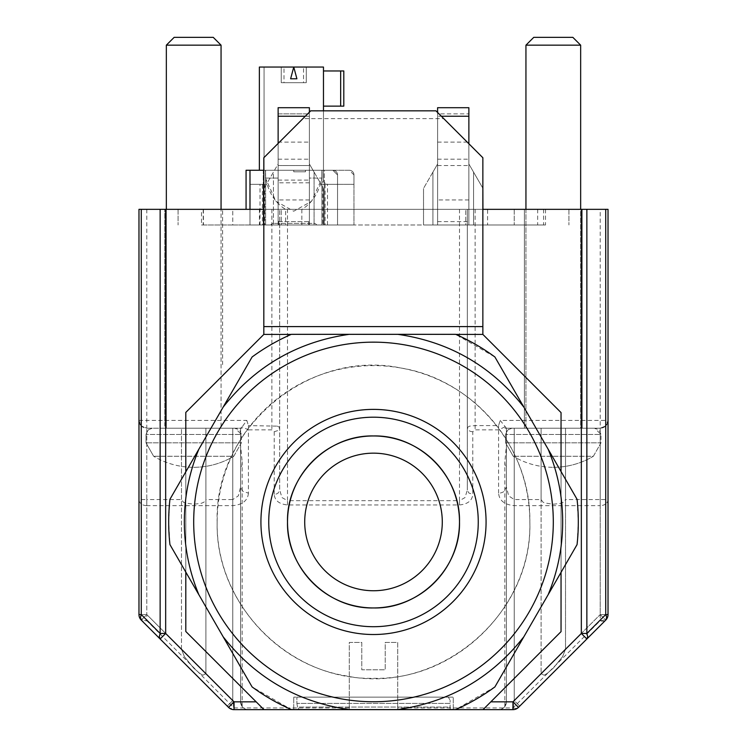 <?xml version="1.0" encoding="UTF-8"?>
<svg xmlns="http://www.w3.org/2000/svg" width="747" height="747" viewBox="0 0 747 747"><rect width="100%" height="100%" fill="white"/><g stroke="black" fill="none" stroke-linecap="round" stroke-linejoin="round"><path stroke-width="0.56" stroke-dasharray="3.73 2.8" d="M442.289 521.948A68.789 68.789 0 0 0 373.5 453.158A68.789 68.789 0 0 0 304.711 521.948A68.789 68.789 0 0 0 373.5 590.746A68.789 68.789 0 0 0 442.289 521.948M373.5 701.75A179.803 179.803 0 0 0 553.303 521.948M373.5 342.154A179.803 179.803 0 0 0 193.697 521.948M169.942 499.285A204.818 204.818 0 0 0 168.682 521.948L169.942 544.61L252.094 686.913L185.798 572.09L185.798 471.815L169.942 499.285A204.818 204.818 0 0 0 168.682 521.948L169.942 499.285L252.094 356.991A204.818 204.818 0 0 1 291.349 334.329L455.651 334.329L494.906 356.991L577.058 499.285L578.318 521.948A204.818 204.818 0 0 0 577.058 499.285A204.818 204.818 0 0 1 578.318 521.948L577.058 544.61L495.158 686.474M291.349 709.566L455.651 709.566A204.818 204.818 0 0 0 494.906 686.913L455.651 709.566L291.349 709.566L252.094 686.913A204.818 204.818 0 0 0 291.349 709.566A204.818 204.818 0 0 1 252.094 686.913M217.153 521.948C215.734 595.564 273.327 664.344 346.048 675.867C437.901 695.373 532.919 615.799 529.847 521.948C531.266 448.34 473.673 379.56 400.952 368.028C309.099 348.532 214.081 428.106 217.153 521.948C214.996 605.5 289.957 680.452 373.5 678.304C457.043 680.452 532.004 605.5 529.847 521.948A156.347 156.347 0 0 0 373.5 365.6A156.347 156.347 0 0 0 217.153 521.948M223.157 407.124L198.879 449.162M168.682 521.948A204.818 204.818 0 0 0 169.942 544.61A204.818 204.818 0 0 1 168.682 521.948M198.879 594.743L223.157 636.78M349.232 709.566L397.768 709.566M523.843 636.78L548.121 594.743M577.058 544.61A204.818 204.818 0 0 0 578.318 521.948A204.818 204.818 0 0 1 577.058 544.61L494.906 686.913A204.818 204.818 0 0 1 455.651 709.566M548.121 449.162L523.843 407.124M494.906 356.991A204.818 204.818 0 0 0 455.651 334.329A204.818 204.818 0 0 1 455.838 334.413A204.818 204.818 0 0 1 494.906 356.991L577.058 499.285M397.768 334.329L349.232 334.329M455.651 334.329L291.349 334.329A204.818 204.818 0 0 0 252.094 356.991L185.798 471.815M185.798 572.09L169.942 544.61M291.349 334.329A204.818 204.818 0 0 0 291.162 334.413A204.818 204.818 0 0 0 252.094 356.991M561.044 471.544L561.044 572.361M291.162 334.413L455.838 334.413M263.98 709.65L185.798 631.476L185.798 412.428L263.822 334.413L263.822 157.738L310.724 110.836L435.959 110.836L443.774 118.652L302.908 118.652M443.774 118.652L482.861 157.738L482.861 334.413L561.044 412.587L561.044 631.635L483.02 709.65M349.269 707.932L349.269 642.42L361.772 642.42L361.772 669.779L385.228 669.779L385.228 642.42L397.731 642.42L397.731 697.138L349.269 697.138L349.269 709.65L234.044 709.65A7.815 7.815 0 0 1 228.517 707.362L230.907 708.436L234.044 707.932L234.044 709.65A7.815 7.815 0 0 1 228.517 707.362L233.419 701.835L232.784 700.574L233.419 701.835L238.312 701.835L233.419 701.835L228.517 707.362L141.267 620.103A7.815 5.173 -45 0 0 143.657 621.177A7.815 5.173 -45 0 0 146.795 620.682L234.044 707.932L349.269 707.932L349.269 709.65L293.758 709.65L453.242 709.65L397.731 709.65L397.731 642.42L385.228 642.42L385.228 669.779L361.772 669.779L361.772 642.42L349.269 642.42L349.269 697.138L293.758 697.138L453.242 697.138L397.731 697.138L397.731 709.65L512.956 709.65A7.815 7.815 0 0 0 518.483 707.362A7.815 7.815 0 0 1 515.944 709.052A7.815 7.815 0 0 0 518.483 707.362L513.581 701.835L518.483 707.362A7.815 7.815 0 0 1 512.956 709.65A7.815 7.815 0 0 0 515.944 709.052A7.815 7.815 0 0 1 512.956 709.65L512.956 707.932L516.093 708.436L518.483 707.362L605.733 620.103A7.815 5.173 -135 0 1 603.343 621.177A7.815 5.173 -135 0 1 600.205 620.682L600.205 505.654L514.216 505.654C504.44 504.692 499.229 500.518 498.576 493.141A7.815 6.107 180 0 0 504.104 491.358L506.401 487.035L508.688 495.887L514.216 499.556L541.089 499.556L543.032 502.199L544.582 502.936L553.303 504.244L560.801 503.338L563.574 502.199L565.516 499.556L565.516 428.218L600.205 428.218L524.375 428.218L600.205 428.218L605.733 425.93L608.021 420.402L605.733 425.93L608.021 420.402L608.021 614.576A7.815 6.107 0 0 1 605.733 618.899A7.815 6.107 0 0 1 600.205 620.682L512.956 707.932L397.731 707.932M242.896 707.362A7.815 7.815 0 0 1 240.599 701.835A7.815 7.815 0 0 0 248.424 709.65A7.815 7.815 0 0 1 242.896 707.362A7.815 7.815 0 0 0 248.424 709.65L234.044 709.65A7.815 7.815 0 0 1 228.517 707.362A7.815 7.815 0 0 0 231.056 709.052A7.815 7.815 0 0 1 228.517 707.362A7.815 7.815 0 0 0 234.044 709.65A7.815 7.815 0 0 1 231.056 709.052A7.815 7.815 0 0 0 234.044 709.65A7.815 0.635 90 0 1 233.419 701.835A7.815 0.635 -90 0 0 234.044 709.65M293.758 709.65L293.758 697.138L293.758 709.65M453.242 709.65L453.242 697.138L453.242 709.65M498.576 709.65A7.815 7.815 0 0 0 504.104 707.362A7.815 7.815 0 0 1 498.576 709.65A7.815 7.815 0 0 0 506.401 701.835L506.401 428.218L508.688 428.218L504.832 428.218L506.401 428.218L506.401 701.835L504.832 706.522L506.401 701.835L506.401 428.218L500.191 420.402L608.021 420.402L608.021 209.337L600.205 209.337L600.205 428.218L605.733 425.93A7.815 7.815 0 0 0 608.021 420.402A7.815 7.815 0 0 1 600.205 428.218L505.822 428.218M504.104 707.362A7.815 7.815 0 0 0 506.401 701.835L506.401 428.218L506.401 445.978L504.832 461.758L505.224 465.951L505.812 467.305L506.401 465.53L506.401 487.035L506.401 428.218L504.832 428.218L506.401 428.218L506.401 445.978M482.861 209.337L263.822 209.337M146.795 209.337L146.795 428.218L141.267 425.93L146.795 428.218L141.267 425.93L138.979 420.402L141.267 425.93A7.815 7.815 0 0 0 146.795 428.218L238.312 428.218L205.911 428.218L205.911 673.691L205.911 428.218L164.779 428.218L222.625 428.218L146.795 428.218L146.795 499.556L138.979 499.556A7.815 6.107 180 0 0 141.267 503.87A7.815 6.107 180 0 0 146.795 505.654L146.795 620.682A7.815 6.107 180 0 1 141.267 618.899A7.815 6.107 180 0 1 138.979 614.576L138.979 420.402A7.815 7.815 0 0 0 141.267 425.93L138.979 420.402L138.979 614.576L138.979 209.337L600.205 209.337M193.697 209.337L222.625 209.337L193.697 209.337M553.303 209.337L524.375 209.337L553.303 209.337M259.424 209.337L259.424 224.968L232.784 224.968L232.784 209.337L568.934 209.337L178.066 209.337L203.417 209.337L203.417 224.968L201.513 224.968L201.513 209.337M203.417 224.968L232.784 224.968L232.784 209.337L203.417 209.337M448.303 697.138L296.886 697.138L448.303 697.138L450.114 700.266L448.303 697.138M248.424 493.141C247.771 500.518 242.56 504.692 232.784 505.654L146.795 505.654L146.795 499.556L181.484 499.556L183.426 502.199L184.976 502.936L193.697 504.244L201.195 503.338L203.968 502.199L205.911 499.556L205.911 428.218L242.168 428.218L240.599 428.218L240.599 701.835L240.599 428.218L242.168 428.218L240.599 428.218L240.599 465.53L241.188 467.305L241.776 465.951L242.168 461.758L240.599 445.978L240.599 428.218L240.599 701.835L242.168 706.522L240.599 701.835L240.599 428.218L242.112 426.892L248.424 429.861L248.424 493.141L242.896 491.349L240.599 487.035L238.312 495.887L232.784 499.556L232.784 428.218L232.784 700.574L227.256 706.102L232.784 700.574L232.784 428.218M504.888 426.892L498.576 429.861L475.129 429.861L472.786 431.738L472.786 494.318C472.225 500.583 467.799 504.132 459.489 504.953L287.511 504.953C279.201 504.132 274.775 500.593 274.214 494.318A5.472 4.277 180 0 0 278.089 493.067L279.686 490.041L279.686 209.337L279.686 490.041L281.983 497.567L287.511 500.677L287.511 209.337M541.089 499.556L541.089 428.218L553.303 428.218L514.216 428.218L514.216 700.574L541.089 673.691L544.096 675.204L547.149 673.458L553.303 668.117L562.5 656.8L565.516 649.274L562.5 656.8L553.303 668.117L547.149 673.458L544.096 675.204L541.089 673.691L541.089 428.218L541.089 673.691L514.216 700.574L519.744 706.102L514.216 700.574L513.581 701.835L514.216 700.574L514.216 428.218L508.688 428.218L541.089 428.218L506.401 428.218L506.401 465.53M472.786 431.738A5.472 4.277 0 0 1 468.911 430.487L467.314 427.471L467.314 209.337L467.314 490.041L467.314 427.471L469.602 426.145L475.129 425.594L498.576 425.594L500.191 420.402M459.489 209.337L459.489 500.677L465.017 497.567L467.314 490.041L468.911 493.057L472.786 494.318M277.398 426.145L279.686 427.471L278.089 430.487L274.214 431.738L271.871 429.861L248.424 429.861L248.424 425.594L277.398 426.145M545.487 209.337L545.487 224.968L487.576 224.968L487.576 209.337M543.583 209.337L543.583 224.968M514.216 209.337L514.216 224.968L514.216 209.337M259.424 224.968L281.255 224.968L281.255 209.337L281.255 224.968L465.745 224.968L465.745 209.337L465.745 224.968L487.576 224.968M203.203 209.337L203.203 224.968M178.066 209.337L178.066 224.968L178.066 209.337M201.513 224.968L545.487 224.968M568.934 209.337L568.934 224.968L568.934 209.337M450.114 703.394L296.886 703.394L296.886 697.138L296.886 703.394L450.114 703.394L450.114 700.266L450.114 707.064L450.114 703.394M605.733 503.87A7.815 6.107 0 0 1 600.205 505.654L600.205 499.556L608.021 499.556A7.815 6.107 0 0 1 605.733 503.87M541.089 428.218L594.733 428.218L511.872 428.218L582.221 428.218L524.375 428.218L565.516 428.218L565.516 649.274L565.516 428.218M181.484 499.556L181.484 428.218L235.128 428.218L152.267 428.218L205.911 428.218M138.979 420.402L246.809 420.402L242.121 426.892M468.873 116.233L468.873 107.708L468.873 113.88L437.602 113.88L437.602 224.968L482.945 224.968L423.53 224.968L437.602 224.968L437.602 116.233L468.873 116.233L468.873 224.968L468.873 113.88L437.602 113.88L437.602 224.968L437.602 116.233L441.356 116.233M432.915 224.968L423.53 224.968L432.915 224.968L432.915 172.118L437.602 163.995L423.53 188.365L437.602 163.995L437.602 224.968L437.602 163.995L432.915 172.118L432.915 224.968M468.873 143.751L468.873 224.968L468.873 163.995L473.561 172.118L468.873 163.995L473.561 172.118L473.561 224.968L482.945 224.968L473.561 224.968L473.561 172.118L482.945 188.365L468.873 163.995L468.873 224.968L468.873 107.708L437.602 107.708L437.602 112.48M270.806 224.968L316.719 224.968A3.296 3.296 0 0 0 313.917 223.409L273.607 223.409L313.917 223.409A3.296 3.296 0 0 1 316.719 224.968L337.541 224.968L322.816 224.968L322.816 184.322L337.541 184.322L337.541 174.938A4.687 4.687 0 0 0 332.854 170.251L249.984 170.251L249.984 224.968L265.624 224.968L246.071 224.968L353.957 224.968L270.806 224.968A3.296 3.296 0 0 1 273.607 223.409A3.296 3.296 0 0 0 270.806 224.968M305.327 116.233L309.398 116.233L309.398 107.708L309.398 113.88L278.127 113.88L278.127 109.407L278.127 165.554L309.398 165.554L309.398 113.88L278.127 113.88L278.127 170.251L322.069 170.251L322.069 178.066L322.069 170.251L278.127 170.251L278.127 224.968L263.271 224.968L324.254 224.968L263.271 224.968L263.271 170.251L265.456 170.251L263.271 170.251L263.271 224.968L263.28 184.322L264.699 184.322L264.699 224.968L263.28 224.968L324.254 224.968L324.254 170.251L263.271 170.251L324.254 170.251L322.069 170.251L324.254 170.251L324.254 224.968L327.513 224.968L249.984 224.968L249.984 209.337M141.267 620.103A7.815 7.815 0 0 1 139.568 617.573A7.815 7.815 0 0 0 141.267 620.103A7.815 7.815 0 0 1 139.568 617.573A7.815 7.815 0 0 0 141.267 620.103A7.815 7.815 0 0 1 139.568 617.573A7.815 7.815 0 0 0 141.267 620.103L146.795 614.576L138.979 614.576A7.815 7.815 0 0 0 139.568 617.573A7.815 7.815 0 0 1 138.979 614.576A7.815 7.815 0 0 0 139.568 617.573A7.815 7.815 0 0 1 138.979 614.576A7.815 7.815 0 0 0 139.568 617.573A7.815 7.815 0 0 1 138.979 614.576L146.795 614.576L146.795 428.218L146.795 614.576L181.484 649.274L184.5 656.8L193.697 668.117L199.851 673.458L202.904 675.204L205.911 673.691L202.904 675.204L199.851 673.458L193.697 668.117L184.5 656.8L181.484 649.274L146.795 614.576L142.005 619.366M296.886 703.394L297.539 707.064L450.114 707.064L450.114 708.922L450.114 707.064L297.539 707.064L296.886 703.394M450.114 709.65L450.114 708.922L450.114 709.65L300.611 709.65L298.604 708.922L297.539 707.064L298.604 708.922L300.611 709.65L450.114 709.65M607.432 617.573A7.815 7.815 0 0 0 608.021 614.576L605.733 614.576L608.021 614.576A7.815 7.815 0 0 1 607.432 617.573A7.815 7.815 0 0 0 608.021 614.576A7.815 7.815 0 0 1 607.432 617.573A7.815 7.815 0 0 0 608.021 614.576A7.815 7.815 0 0 1 605.733 620.103L604.118 618.488L605.733 620.103A7.815 7.815 0 0 0 607.432 617.573A7.815 7.815 0 0 1 605.733 620.103A7.815 7.815 0 0 0 607.432 617.573A7.815 7.815 0 0 1 605.733 620.103M240.599 445.978L240.599 465.53M600.205 614.576L604.118 618.488L600.205 614.576L600.205 428.218L600.205 614.576L605.733 614.576L600.205 614.576L565.516 649.274L600.205 614.576M605.733 425.93L600.205 428.218L600.205 499.556L565.516 499.556M181.484 649.274L181.484 428.218L181.484 649.274M181.484 428.218L241.178 428.218M193.697 428.218L166.338 428.218L193.697 428.218M166.338 209.337L166.338 428.218L166.338 45.165L221.056 45.165L166.338 45.165L221.056 45.165L221.056 428.218L221.056 209.337M525.944 209.337L525.944 428.218L553.303 428.218L525.944 428.218L525.944 45.165L580.662 45.165L525.944 45.165L580.662 45.165L580.662 428.218L553.303 428.218L580.662 428.218L580.662 209.337M437.602 113.88L437.602 107.708L468.873 107.708L437.602 107.708L437.602 113.88M437.602 221.616L468.873 221.616L437.602 221.616M473.561 172.118L473.561 224.968L473.561 172.118C485.354 192.53 485.354 192.53 473.561 172.118L482.945 188.365L482.945 209.337M259.368 170.251L259.368 67.053L264.055 67.053L259.368 67.053L259.368 170.251L259.368 67.053L264.055 67.053L259.368 67.053L259.368 170.251L259.368 67.053L259.368 170.251L259.368 67.053L264.055 67.053L264.055 170.251L264.055 67.053L259.368 67.053L259.368 170.251L259.368 67.053L264.055 67.053L259.368 67.053L259.368 170.251L259.368 67.053L259.368 170.251L259.368 67.053L264.055 67.053L264.055 170.251L264.055 67.053L259.368 67.053L259.368 170.251L259.368 67.053L264.055 67.053L259.368 67.053L259.368 170.251L259.368 67.053L259.368 170.251L259.368 67.053L264.055 67.053L264.055 170.251L264.055 67.053L259.368 67.053L259.368 170.251L259.368 67.053L259.368 170.251L259.368 67.053L264.055 67.053L259.368 67.053L259.368 170.251L259.368 67.053L259.368 170.251L259.368 67.053L259.368 170.251L259.368 67.053L264.055 67.053L264.055 170.251L264.055 67.053L259.368 67.053L259.368 170.251L259.368 67.053L259.368 170.251L259.368 67.053L259.368 170.251L259.368 67.053L264.055 67.053L259.368 67.053L259.368 170.251L259.368 67.053L259.368 170.251L259.368 67.053L259.368 170.251L259.368 67.053L264.055 67.053L264.055 170.251L264.055 67.053L259.368 67.053L259.368 170.251L264.055 170.251L259.368 170.251L259.368 67.053L323.47 67.053L323.47 179.625L323.47 67.053L259.368 67.053L323.47 67.053L323.47 179.625A4.687 4.687 0 0 0 328.157 184.322L353.957 184.322L353.957 174.938L353.957 184.322L325.104 184.322L337.541 184.322L337.541 224.968L337.541 174.938L337.541 224.968L337.541 184.322L328.157 184.322A4.687 4.687 0 0 1 323.47 179.625L324.095 181.969L321.901 181.969L321.901 170.251L321.901 181.969L324.095 181.969L323.47 179.625L324.095 181.969L321.901 181.969L321.901 170.251L321.901 181.969L324.095 181.969L323.47 179.625L324.095 181.969L321.901 181.969L321.901 170.251L321.901 181.969L324.095 181.969L323.47 179.625L324.095 181.969L321.901 181.969L321.901 170.251L321.901 181.969L324.095 181.969L323.47 179.625L324.095 181.969L321.901 181.969L321.901 170.251L321.901 181.969L324.095 181.969L323.47 179.625L324.095 181.969L321.901 181.969L321.901 170.251L321.901 181.969L324.095 181.969L323.47 179.625L324.095 181.969L321.901 181.969L321.901 170.251L321.901 181.969L324.095 181.969L323.47 179.625L324.095 181.969L321.901 181.969L321.901 170.251L321.901 181.969L324.095 181.969L323.47 179.625L324.095 181.969L321.901 181.969L321.901 170.251L321.901 181.969L324.095 181.969L323.47 179.625L324.095 181.969L323.47 179.625L323.47 67.053L323.47 179.625L323.47 170.251L259.368 170.251L332.854 170.251L337.541 174.938A4.687 4.687 0 0 0 332.854 170.251L321.901 170.251L332.854 170.251L337.541 174.938L337.541 184.322L322.816 184.322M263.822 170.251L265.624 170.251L265.624 224.968L265.624 170.251L249.984 170.251L249.984 224.968L249.984 170.251L349.269 170.251A4.687 4.687 0 0 1 353.957 174.938L353.957 224.968L353.957 174.938A4.687 4.687 0 0 0 349.269 170.251L323.47 170.251L323.47 67.053L323.47 170.251L323.47 67.053L323.47 170.251L323.47 67.053L323.47 170.251L323.47 67.053L323.47 170.251L323.47 67.053L323.47 170.251L323.47 67.053L323.47 170.251L323.47 67.053L323.47 170.251L323.47 67.053L259.368 67.053L323.47 67.053L259.368 67.053L323.47 67.053L259.368 67.053L323.47 67.053L259.368 67.053L323.47 67.053L259.368 67.053L323.47 67.053L259.368 67.053L323.47 67.053L259.368 67.053L323.47 67.053L259.368 67.053L323.47 67.053L323.47 179.625L323.47 110.836M263.28 184.322L249.984 184.322L262.421 184.322L262.421 224.968M260.012 224.968L260.012 184.322L249.984 184.322L262.421 184.322M264.699 184.322L260.012 184.322M327.513 224.968L327.513 184.322M337.541 184.322L337.541 174.938L337.541 184.322M325.104 184.322L325.104 224.968M246.071 209.337L246.071 170.251L249.984 170.251M553.303 428.218L539.558 428.218L553.303 428.218M166.338 45.165L174.154 37.35L213.24 37.35L174.154 37.35L213.24 37.35L221.056 45.165M525.944 45.165L533.76 37.35L572.846 37.35L533.76 37.35L572.846 37.35L580.662 45.165M468.873 199.953L437.602 199.953L468.873 199.953M437.602 165.554L468.873 165.554L437.602 165.554M437.602 159.176L468.873 159.176L437.602 159.176M437.602 142.107L468.873 142.107L437.602 142.107M285.662 209.337L301.853 209.337C312.003 203.436 318.745 193.015 322.069 178.066L309.398 178.066L309.398 182.8L278.127 182.8L278.127 170.251L265.456 170.251L265.456 178.066C268.799 193.025 275.531 203.455 285.662 209.337L285.662 224.968L278.827 224.968L308.698 224.968L285.662 224.968M309.398 112.162L309.398 224.968L309.398 163.995L323.47 188.365L309.398 163.995L314.085 172.118L309.398 163.995L309.398 224.968L309.398 165.554L278.127 165.554L278.127 170.251L265.456 170.251L265.456 178.066L275.886 201.204L293.72 211.233L311.574 201.279L322.069 178.066L309.398 178.066L309.398 107.708L278.127 107.708L278.127 224.968L278.127 143.433M305.486 170.251L293.758 170.251L305.486 170.251L293.758 170.251L305.486 170.251L293.758 170.251L305.486 170.251L293.758 170.251L305.486 170.251L293.758 170.251L305.486 170.251L293.758 170.251L305.486 170.251L293.758 170.251L305.486 170.251L293.758 170.251L305.486 170.251L293.758 170.251L305.486 170.251L293.758 170.251L305.486 170.251L305.486 171.81L293.758 171.81L305.486 171.81L293.758 171.81L305.486 171.81L293.758 171.81L305.486 171.81L293.758 171.81L305.486 171.81L293.758 171.81L305.486 171.81L293.758 171.81L305.486 171.81L293.758 171.81L305.486 171.81L293.758 171.81L305.486 171.81L293.758 171.81L305.486 171.81L293.758 171.81L305.486 171.81L305.486 170.251M353.957 174.938L349.269 170.251A4.687 4.687 0 0 1 353.957 174.938M332.854 170.251A4.687 4.687 0 0 1 337.541 174.938A4.687 4.687 0 0 0 332.854 170.251M278.127 178.066L265.456 178.066L278.127 178.066M278.127 109.407L278.127 107.708L309.398 107.708L278.127 107.708L278.127 109.407M278.827 221.616L308.698 221.616L309.398 220.916L309.398 224.968L278.127 224.968L278.127 163.995L264.055 188.365L278.127 163.995L278.127 224.968L278.127 163.995L278.127 224.968L273.439 224.968L309.398 224.968L264.055 224.968L278.127 224.968L278.127 220.916L278.827 221.616L278.827 224.968M323.47 106.139L323.47 70.965L323.47 106.139L323.47 70.965L323.47 106.139L323.47 70.965L323.47 106.139L323.47 70.965L323.47 106.139L323.47 70.965L323.47 106.139L323.47 70.965L323.47 106.139L323.47 70.965L323.47 106.139L323.47 70.965L323.47 106.139L323.47 70.965L323.47 106.139L323.47 70.965L323.47 106.139L323.47 70.965L323.47 106.139L343.797 106.139L323.47 106.139L343.797 106.139L323.47 106.139L343.797 106.139L323.47 106.139L343.797 106.139L323.47 106.139L343.797 106.139L323.47 106.139L343.797 106.139L323.47 106.139L343.797 106.139L343.797 70.965L323.47 70.965L343.797 70.965L323.47 70.965L343.797 70.965L323.47 70.965L343.797 70.965L323.47 70.965L343.797 70.965L323.47 70.965L343.797 70.965L323.47 70.965L343.797 70.965L323.47 70.965L343.797 70.965L323.47 70.965L343.797 70.965L323.47 70.965L343.797 70.965L343.797 106.139L343.797 70.965L323.47 70.965M281.255 82.693L281.255 67.053L306.27 67.053L281.255 67.053L306.27 67.053L281.255 67.053L306.27 67.053L281.255 67.053L306.27 67.053L281.255 67.053L306.27 67.053L281.255 67.053L306.27 67.053L281.255 67.053L306.27 67.053L281.255 67.053L306.27 67.053L281.255 67.053L306.27 67.053L281.255 67.053L306.27 67.053L281.255 67.053L306.27 67.053L281.255 67.053L306.27 67.053L306.27 82.693L281.255 82.693L281.255 67.053L281.255 82.693L306.27 82.693L306.27 67.053L306.27 82.693L281.255 82.693L306.27 82.693L281.255 82.693L281.255 67.053L281.255 82.693L306.27 82.693L306.27 67.053L306.27 82.693L281.255 82.693L306.27 82.693L281.255 82.693L281.255 67.053L281.255 82.693L306.27 82.693L306.27 67.053L306.27 82.693L281.255 82.693L306.27 82.693L281.255 82.693L281.255 67.053L281.255 82.693L306.27 82.693L306.27 67.053L306.27 82.693L281.255 82.693L306.27 82.693L281.255 82.693L281.255 67.053L281.255 82.693L306.27 82.693L306.27 67.053L306.27 82.693L281.255 82.693L306.27 82.693L281.255 82.693L284 82.693L284 67.053M321.901 170.251L321.901 181.969L324.095 181.969L321.901 181.969L321.901 170.251L321.901 224.968L321.901 170.251M264.055 170.251L264.055 67.053L259.368 67.053L323.47 67.053M301.853 209.337L301.853 224.968M308.698 221.616L308.698 224.968M324.245 184.322L324.245 224.968L309.398 224.968L323.47 224.968L309.398 224.968L309.398 116.233L278.127 116.233M278.127 182.8L278.127 220.916M309.398 220.916L309.398 182.8M309.398 163.995L309.398 224.968L309.398 163.995M293.758 170.251L293.758 171.81L293.758 170.251M553.303 467.314A78.174 78.174 0 0 0 593.37 456.258L513.236 456.258L593.37 456.258L600.99 442.84L505.616 442.84L600.99 442.84L600.99 434.474L505.616 434.474L600.99 434.474L599.187 430.085L594.733 428.218L600.99 434.474L600.99 442.84L593.37 456.258A78.174 78.174 0 0 1 513.236 456.258A78.174 78.174 0 0 0 553.303 467.314M193.697 467.314A78.174 78.174 0 0 0 233.764 456.258L153.63 456.258L233.764 456.258L241.384 442.84L146.01 442.84L241.384 442.84L241.384 434.474L146.01 434.474L241.384 434.474L239.591 430.085L235.128 428.218L241.384 434.474L241.384 442.84L233.764 456.258A78.174 78.174 0 0 1 153.63 456.258A78.174 78.174 0 0 0 193.697 467.314M278.127 180.092L309.398 180.092M278.127 142.107L309.398 142.107L278.127 142.107M278.127 159.176L309.398 159.176L278.127 159.176M309.398 199.953L278.127 199.953L309.398 199.953M278.127 221.616L309.398 221.616M296.904 78.78L293.758 67.053L290.62 78.78L296.904 78.78M273.439 224.968L264.055 224.968L273.439 224.968L273.439 172.118L264.055 188.365L273.439 172.118L273.439 224.968M314.085 224.968L323.47 224.968L314.085 224.968L314.085 172.118L314.085 224.968M343.797 106.139L343.797 70.965L343.797 106.139M306.27 82.693L303.525 82.693L303.525 67.053M303.525 82.693L284 82.693M512.956 709.65A7.815 7.815 0 0 0 515.944 709.052A7.815 7.815 0 0 1 512.956 709.65A7.815 0.635 -90 0 0 513.581 701.835L508.688 701.835L513.581 701.835A7.815 0.635 90 0 1 512.956 709.65M506.401 701.835L508.688 701.835L506.401 701.835M240.599 701.835L238.312 701.835L240.599 701.835M274.214 494.318L274.214 431.738M498.576 493.141L498.576 425.594M475.129 209.337L475.129 429.861M287.511 504.953L287.511 500.677L459.489 500.677L459.489 504.953M271.871 209.337L271.871 429.861M246.809 420.402L248.424 425.594M537.663 209.337L537.663 224.968M232.784 505.654L232.784 499.556L205.911 499.556M514.216 505.654L514.216 428.218M205.911 673.691L232.784 700.574L205.911 673.691M340.669 70.965L340.669 106.139M222.625 364.657L222.625 209.337L222.625 364.657M164.779 426.107L164.779 209.337L164.779 426.107M582.221 428.218L582.221 209.337L582.221 428.218M524.375 428.218L524.375 209.337L524.375 428.218M504.832 706.522L504.832 461.758M242.168 706.522L242.168 461.758M505.616 434.474L507.409 430.085L511.872 428.218C509.454 427.723 507.372 429.805 505.616 434.474L505.616 442.84L513.236 456.258L505.616 442.84L505.616 434.474M146.01 434.474L147.813 430.085L152.267 428.218C149.858 427.723 147.766 429.805 146.01 434.474L146.01 442.84L153.63 456.258L146.01 442.84L146.01 434.474M423.53 224.968L423.53 188.365L423.53 224.968M264.055 224.968L264.055 188.365L264.055 224.968M323.47 224.968L323.47 188.365L323.47 224.968"/><path stroke-width="1.12" d="M304.711 521.948A68.789 68.789 0 0 0 373.5 590.746A68.789 68.789 0 0 0 442.289 521.948A68.789 68.789 0 0 0 373.5 453.158A68.789 68.789 0 0 0 304.711 521.948M373.5 435.959A85.989 85.989 0 0 0 287.511 521.948A85.989 85.989 0 0 0 373.5 607.946A85.989 85.989 0 0 0 459.489 521.948A85.989 85.989 0 0 0 373.5 435.959C327.55 434.773 286.325 475.998 287.511 521.948C286.325 567.897 327.55 609.132 373.5 607.946C419.45 609.132 460.675 567.897 459.489 521.948C460.675 475.998 419.45 434.773 373.5 435.959M373.5 701.75A179.803 179.803 0 0 0 553.303 521.948A179.803 179.803 0 0 0 373.5 342.154A179.803 179.803 0 0 0 193.697 521.948A179.803 179.803 0 0 0 373.5 701.75A179.803 179.803 0 0 1 193.697 521.948M553.303 521.948A179.803 179.803 0 0 0 373.5 342.154M169.942 544.61L252.094 686.913A204.818 204.818 0 0 0 291.349 709.566L455.651 709.566A204.818 204.818 0 0 0 494.906 686.913L577.058 544.61A204.818 204.818 0 0 0 577.058 499.285L494.906 356.991A204.818 204.818 0 0 0 455.651 334.329L291.349 334.329A204.818 204.818 0 0 0 252.094 356.991L169.942 499.285A204.818 204.818 0 0 0 169.942 544.61L198.879 594.743C189.224 571.436 184.369 547.178 184.322 521.948C184.369 496.727 189.224 472.468 198.879 449.162L169.942 499.285M291.349 709.566L349.232 709.566C297.511 702.096 255.483 677.828 223.157 636.78L252.094 686.913M495.158 686.474L523.843 636.78C491.517 677.828 449.489 702.096 397.768 709.566L455.651 709.566M577.058 499.285L548.121 449.162C557.776 472.468 562.631 496.727 562.678 521.948C562.631 547.178 557.776 571.436 548.121 594.743L577.058 544.61M455.651 334.329L397.768 334.329C449.489 341.809 491.517 366.077 523.843 407.124L494.906 356.991M252.094 356.991L223.157 407.124C255.483 366.077 297.511 341.809 349.232 334.329L291.349 334.329M185.798 471.815L185.798 412.428L263.822 334.413L291.162 334.413M561.044 572.361L561.044 631.635L483.02 709.65L263.98 709.65L185.798 631.476L185.798 572.09M455.838 334.413L482.861 334.413L561.044 412.587L561.044 471.544M482.861 334.413L482.861 326.598L263.822 326.598L263.822 334.413M483.02 709.65L512.956 709.65A7.815 7.815 0 0 0 518.483 707.362L586.862 638.984L587.712 636.64L586.862 633.456L581.334 633.456L586.862 638.984L605.733 620.103L519.744 706.102L605.733 620.103L606.592 617.769A7.815 4.51 45 0 0 605.733 614.576L605.733 209.337L482.861 209.337M256.156 701.835L234.044 701.835L234.044 709.65L263.98 709.65M263.822 209.337L160.138 209.337L160.138 633.456L159.288 636.64L160.138 638.984L228.517 707.362A7.815 7.815 0 0 0 234.044 709.65L248.424 709.65M263.822 326.598L263.822 157.738L310.724 110.836L435.959 110.836L482.861 157.738L482.861 326.598M586.862 209.337L586.862 633.456L605.733 614.576L608.021 614.576L608.021 209.337L605.733 209.337M160.138 209.337L138.979 209.337L138.979 614.576A7.815 7.815 0 0 0 141.267 620.103L228.517 707.362L234.044 701.835L165.666 633.456L160.138 638.984L141.267 620.103L228.517 707.362M581.334 209.337L581.334 633.456L512.956 701.835L518.483 707.362L519.744 706.102L518.483 707.362M608.021 614.576A7.815 7.815 0 0 1 605.733 620.103M141.267 209.337L141.267 614.576L140.408 617.769L141.267 620.103L142.005 619.366M441.356 116.233L468.873 116.233L468.873 107.708L437.602 107.708L437.602 112.48M468.873 116.233L468.873 143.751M482.945 209.337L482.861 188.225M249.984 209.337L249.984 170.251L263.822 170.251M249.984 170.251L246.071 170.251L246.071 209.337M166.338 45.165L174.154 37.35L213.24 37.35L221.056 45.165L166.338 45.165L166.338 209.337M525.944 45.165L533.76 37.35L572.846 37.35L580.662 45.165L525.944 45.165L525.944 209.337M278.127 143.433L278.127 116.233L305.327 116.233M309.398 112.162L309.398 107.708L278.127 107.708L278.127 116.233M264.055 67.053L281.255 67.053M306.27 67.053L323.47 67.053L323.47 110.836M323.47 67.053L293.758 67.053L296.904 78.78L290.62 78.78L293.758 67.053L259.368 67.053L259.368 170.251M323.47 70.965L340.669 70.965L340.669 106.139L323.47 106.139M340.669 106.139L343.797 106.139L343.797 70.965L340.669 70.965M373.5 417.2A104.757 104.757 0 0 0 268.743 521.948A104.757 104.757 0 0 0 373.5 626.705A104.757 104.757 0 0 0 478.257 521.948A104.757 104.757 0 0 0 373.5 417.2M373.5 634.52A112.573 112.573 0 0 0 486.073 521.948A112.573 112.573 0 0 0 373.5 409.384A112.573 112.573 0 0 0 260.927 521.948A112.573 112.573 0 0 0 373.5 634.52M139.568 617.573A7.815 7.815 0 0 1 138.979 614.576L141.267 614.576L160.138 633.456L165.666 633.456L165.666 209.337M515.944 709.052A7.815 7.815 0 0 1 512.956 709.65L512.956 701.835L490.844 701.835M234.044 709.65A7.815 7.815 0 0 1 231.056 709.052M221.056 45.165L221.056 209.337M580.662 45.165L580.662 209.337"/></g></svg>
